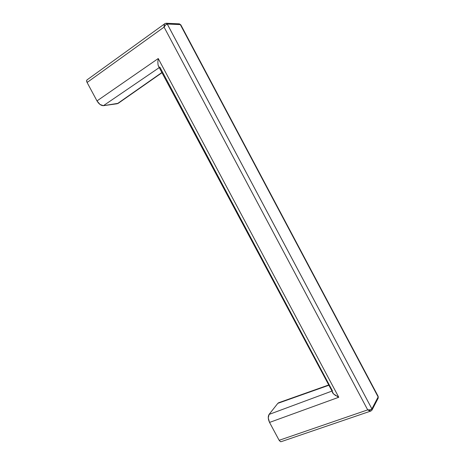 <?xml version="1.0" encoding="UTF-8"?>
<svg xmlns="http://www.w3.org/2000/svg" width="465" height="465" viewBox="0 0 465 465"><rect width="100%" height="100%" fill="white"/><g stroke="black" fill="none" stroke-linecap="round" stroke-linejoin="round"><path stroke-width="0.7" d="M278.855 402.667L277.832 403.341L269.072 414.425L268.27 417.954L269.543 422.423L279.14 440.303L280.43 441.657L281.226 441.657M87.129 79.811L86.641 80.573L87.095 82.485L96.987 100.917L100.051 104.497L103.422 105.677L118.261 103.3M118.069 103.433L161.855 72.528L117.279 103.736L103.422 105.677L159.233 67.611L103.422 105.677C101.074 105.665 98.929 104.079 96.987 100.917L87.095 82.485L164.081 27.11L367.699 409.874L279.14 440.303L269.543 422.423L338.77 397.261L158.24 58.538L96.987 100.917L158.24 58.538L157.85 61.909L158.24 58.538L338.77 397.261L337.311 396.564M378.202 396.761L378.179 398.168L378.132 396.959L378.202 398.121L378.126 396.976L371.901 408.886L167.255 24.041L180.344 24.604L378.132 396.959L371.913 408.869L372 410.043L371.901 408.886C371.215 409.746 369.815 410.072 367.699 409.874L279.14 440.303L280.43 441.657L281.11 441.698M278.634 402.748L277.832 403.341L328.627 385.334L277.832 403.341L269.072 414.425C267.863 416.471 268.02 419.139 269.543 422.423L338.77 397.261L333.527 393.931L335.782 395.692M331.737 391.164L269.072 414.425L331.737 391.164M159.908 67.204L332.44 390.844M370.936 411.002L369.913 411.037L367.699 409.874L370.343 409.781L371.901 408.886L167.278 24.041L166.104 23.25L167.278 24.041L180.321 24.604L179.17 23.843L180.321 24.604L378.132 396.959L378.068 396.192M180.908 25.017L180.344 24.604L180.833 24.883L378.15 396.349M179.234 23.843L180.344 24.604L179.275 23.843L166.11 23.25L167.255 24.041L165.656 24.918L164.081 27.11L367.699 409.874L370.884 411.019L371.954 410.13L378.237 398.052L378.161 396.383M87.036 79.875C86.467 80.387 86.49 81.259 87.095 82.485L164.081 27.11L164.331 24.529L164.941 23.616C164.273 24.18 163.982 25.343 164.081 27.11C165.121 25.226 166.179 24.203 167.255 24.041L166.121 23.25M166.104 23.25L164.999 23.581M159.821 67.21C159.013 67.262 158.414 66.437 158.024 64.74L157.85 61.909L158.024 64.74L158.623 66.454L333.527 393.931C332.318 392.617 331.94 391.617 332.394 390.92M180.809 24.843L179.368 23.855M370.872 411.025L281.139 441.686M87.06 79.864L164.941 23.616M328.482 385.055L278.576 402.766M118.023 103.463L161.959 72.72"/></g></svg>
